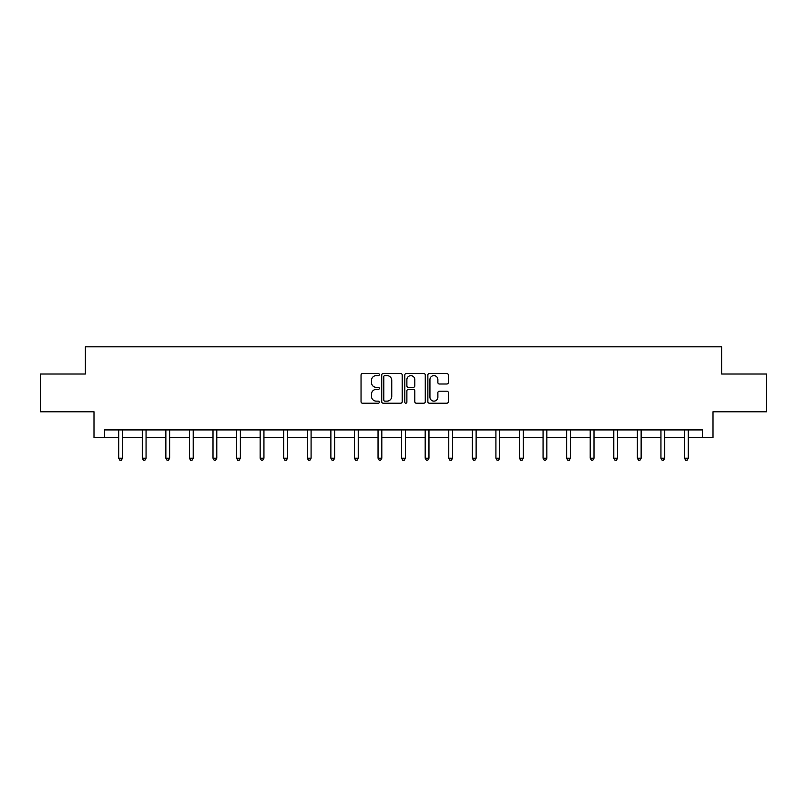 <?xml version="1.0" encoding="UTF-8"?>
<svg xmlns="http://www.w3.org/2000/svg" width="807" height="807" viewBox="0 0 807 807"><rect width="100%" height="100%" fill="white"/><g stroke="black" fill="none" stroke-linecap="round" stroke-linejoin="round"><path stroke-width="1.21" d="M379.32 374.579A1.039 1.039 0 0 0 378.281 373.54L362.525 373.54A1.483 1.483 0 0 0 361.042 375.023L361.042 401.725A1.483 1.483 0 0 0 362.525 403.207L378.281 403.207A1.039 1.039 0 0 0 379.32 402.168A1.039 1.039 0 0 0 378.281 401.129L376.244 401.129A4.751 4.751 0 0 1 371.492 396.378L371.492 394.159A4.751 4.751 0 0 1 376.244 389.408L378.281 389.408A1.039 1.039 0 0 0 379.32 388.369A1.039 1.039 0 0 0 378.281 387.33L376.244 387.33A4.751 4.751 0 0 1 371.492 382.589L371.492 380.359A4.751 4.751 0 0 1 376.244 375.618L378.281 375.618A1.039 1.039 0 0 0 379.32 374.579M446.856 384.001A1.483 1.483 0 0 0 448.339 382.518L448.339 375.023A1.483 1.483 0 0 0 446.856 373.54L429.344 373.54A1.483 1.483 0 0 0 427.861 375.023L427.861 401.725A1.483 1.483 0 0 0 429.344 403.207L446.856 403.207A1.483 1.483 0 0 0 448.339 401.725L448.339 392.676A1.483 1.483 0 0 0 446.856 391.193L439.361 391.193A1.483 1.483 0 0 0 437.878 392.676L437.878 397.165A3.964 3.964 0 0 1 433.914 401.129A3.964 3.964 0 0 1 429.939 397.165L429.939 379.583A3.964 3.964 0 0 1 433.914 375.618A3.964 3.964 0 0 1 437.878 379.583L437.878 382.518A1.483 1.483 0 0 0 439.361 384.001L446.856 384.001M104.577 437.485L104.577 429.929L702.423 429.929L702.423 437.485L713.005 437.485L713.005 411.792L766.65 411.792L766.65 374.014L721.619 374.014L721.619 346.818L85.381 346.818L85.381 374.014L40.35 374.014L40.35 411.792L93.995 411.792L93.995 437.485L118.71 437.485M402.199 375.023A1.483 1.483 0 0 0 400.716 373.54L383.214 373.54A1.483 1.483 0 0 0 381.731 375.023L381.731 401.725A1.483 1.483 0 0 0 383.214 403.207L400.716 403.207A1.483 1.483 0 0 0 402.199 401.725L402.199 375.023M406.284 373.54L423.786 373.54A1.483 1.483 0 0 1 425.269 375.023L425.269 401.725A1.483 1.483 0 0 1 423.786 403.207L416.291 403.207A1.483 1.483 0 0 1 414.808 401.725L414.808 390.891A1.483 1.483 0 0 0 413.325 389.408L408.362 389.408A1.483 1.483 0 0 0 406.879 390.891L406.879 402.168A1.039 1.039 0 0 1 405.84 403.207A1.039 1.039 0 0 1 404.801 402.168L404.801 375.023A1.483 1.483 0 0 1 406.284 373.54M122.482 437.485L142.284 437.485M146.057 437.485L165.859 437.485M169.631 437.485L189.433 437.485M193.216 437.485L213.008 437.485M216.79 437.485L236.582 437.485M240.365 437.485L260.157 437.485M263.939 437.485L283.731 437.485M287.514 437.485L307.306 437.485M311.088 437.485L330.88 437.485M334.663 437.485L354.465 437.485M358.237 437.485L378.039 437.485M381.812 437.485L401.614 437.485M405.386 437.485L425.188 437.485M428.961 437.485L448.763 437.485M452.535 437.485L472.337 437.485M476.12 437.485L495.912 437.485M499.694 437.485L519.486 437.485M523.269 437.485L543.061 437.485M546.843 437.485L566.635 437.485M570.418 437.485L590.21 437.485M593.992 437.485L613.784 437.485M617.567 437.485L637.369 437.485M641.141 437.485L660.943 437.485M664.716 437.485L684.518 437.485M688.29 437.485L702.423 437.485M384.848 375.618A1.039 1.039 0 0 0 383.809 376.657L383.809 400.09A1.039 1.039 0 0 0 384.848 401.129L386.997 401.129A4.751 4.751 0 0 0 391.748 396.378L391.748 380.359A4.751 4.751 0 0 0 386.997 375.618L384.848 375.618M414.808 379.653A3.964 3.964 0 0 0 410.844 375.689A3.964 3.964 0 0 0 406.879 379.653L406.879 385.847A1.483 1.483 0 0 0 408.362 387.33L413.325 387.33A1.483 1.483 0 0 0 414.808 385.847L414.808 379.653M122.684 429.929L122.593 430.151A1.513 1.513 0 0 0 122.482 430.716L122.482 458.225L118.71 458.225L118.71 430.716A1.513 1.513 0 0 0 118.599 430.151L118.508 429.929M122.482 458.225L121.353 460.182L119.84 460.182L118.71 458.225M146.259 429.929L146.168 430.151A1.513 1.513 0 0 0 146.057 430.716L146.057 458.225L142.284 458.225L142.284 430.716A1.513 1.513 0 0 0 142.173 430.151L142.082 429.929M146.057 458.225L144.927 460.182L143.414 460.182L142.284 458.225M169.833 429.929L169.742 430.151A1.513 1.513 0 0 0 169.631 430.716L169.631 458.225L165.859 458.225L165.859 430.716A1.513 1.513 0 0 0 165.748 430.151L165.657 429.929M169.631 458.225L168.502 460.182L166.988 460.182L165.859 458.225M193.408 429.929L193.317 430.151A1.513 1.513 0 0 0 193.216 430.716L193.216 458.225L189.433 458.225L189.433 430.716A1.513 1.513 0 0 0 189.322 430.151L189.231 429.929M193.216 458.225L192.076 460.182L190.563 460.182L189.433 458.225M216.982 429.929L216.891 430.151A1.513 1.513 0 0 0 216.79 430.716L216.79 458.225L213.008 458.225L213.008 430.716A1.513 1.513 0 0 0 212.897 430.151L212.806 429.929M216.79 458.225L215.651 460.182L214.137 460.182L213.008 458.225M240.557 429.929L240.476 430.151A1.513 1.513 0 0 0 240.365 430.716L240.365 458.225L236.582 458.225L236.582 430.716A1.513 1.513 0 0 0 236.471 430.151L236.39 429.929M240.365 458.225L239.225 460.182L237.722 460.182L236.582 458.225M264.131 429.929L264.05 430.151A1.513 1.513 0 0 0 263.939 430.716L263.939 458.225L260.157 458.225L260.157 430.716A1.513 1.513 0 0 0 260.046 430.151L259.965 429.929M263.939 458.225L262.8 460.182L261.297 460.182L260.157 458.225M287.716 429.929L287.625 430.151A1.513 1.513 0 0 0 287.514 430.716L287.514 458.225L283.731 458.225L283.731 430.716A1.513 1.513 0 0 0 283.63 430.151L283.539 429.929M287.514 458.225L286.384 460.182L284.871 460.182L283.731 458.225M311.29 429.929L311.199 430.151A1.513 1.513 0 0 0 311.088 430.716L311.088 458.225L307.306 458.225L307.306 430.716A1.513 1.513 0 0 0 307.205 430.151L307.114 429.929M311.088 458.225L309.959 460.182L308.445 460.182L307.306 458.225M334.865 429.929L334.774 430.151A1.513 1.513 0 0 0 334.663 430.716L334.663 458.225L330.88 458.225L330.88 430.716A1.513 1.513 0 0 0 330.779 430.151L330.688 429.929M334.663 458.225L333.533 460.182L332.02 460.182L330.88 458.225M358.439 429.929L358.348 430.151A1.513 1.513 0 0 0 358.237 430.716L358.237 458.225L354.465 458.225L354.465 430.716A1.513 1.513 0 0 0 354.354 430.151L354.263 429.929M358.237 458.225L357.108 460.182L355.594 460.182L354.465 458.225M382.014 429.929L381.923 430.151A1.513 1.513 0 0 0 381.812 430.716L381.812 458.225L378.039 458.225L378.039 430.716A1.513 1.513 0 0 0 377.928 430.151L377.837 429.929M381.812 458.225L380.682 460.182L379.169 460.182L378.039 458.225M405.588 429.929L405.497 430.151A1.513 1.513 0 0 0 405.386 430.716L405.386 458.225L401.614 458.225L401.614 430.716A1.513 1.513 0 0 0 401.503 430.151L401.412 429.929M405.386 458.225L404.257 460.182L402.743 460.182L401.614 458.225M429.163 429.929L429.072 430.151A1.513 1.513 0 0 0 428.961 430.716L428.961 458.225L425.188 458.225L425.188 430.716A1.513 1.513 0 0 0 425.077 430.151L424.986 429.929M428.961 458.225L427.831 460.182L426.318 460.182L425.188 458.225M452.737 429.929L452.646 430.151A1.513 1.513 0 0 0 452.535 430.716L452.535 458.225L448.763 458.225L448.763 430.716A1.513 1.513 0 0 0 448.652 430.151L448.561 429.929M452.535 458.225L451.406 460.182L449.892 460.182L448.763 458.225M476.312 429.929L476.221 430.151A1.513 1.513 0 0 0 476.12 430.716L476.12 458.225L472.337 458.225L472.337 430.716A1.513 1.513 0 0 0 472.226 430.151L472.135 429.929M476.12 458.225L474.98 460.182L473.467 460.182L472.337 458.225M499.886 429.929L499.795 430.151A1.513 1.513 0 0 0 499.694 430.716L499.694 458.225L495.912 458.225L495.912 430.716A1.513 1.513 0 0 0 495.801 430.151L495.71 429.929M499.694 458.225L498.555 460.182L497.041 460.182L495.912 458.225M523.461 429.929L523.37 430.151A1.513 1.513 0 0 0 523.269 430.716L523.269 458.225L519.486 458.225L519.486 430.716A1.513 1.513 0 0 0 519.375 430.151L519.284 429.929M523.269 458.225L522.129 460.182L520.616 460.182L519.486 458.225M547.035 429.929L546.954 430.151A1.513 1.513 0 0 0 546.843 430.716L546.843 458.225L543.061 458.225L543.061 430.716A1.513 1.513 0 0 0 542.95 430.151L542.869 429.929M546.843 458.225L545.703 460.182L544.2 460.182L543.061 458.225M570.61 429.929L570.529 430.151A1.513 1.513 0 0 0 570.418 430.716L570.418 458.225L566.635 458.225L566.635 430.716A1.513 1.513 0 0 0 566.524 430.151L566.443 429.929M570.418 458.225L569.278 460.182L567.775 460.182L566.635 458.225M594.194 429.929L594.103 430.151A1.513 1.513 0 0 0 593.992 430.716L593.992 458.225L590.21 458.225L590.21 430.716A1.513 1.513 0 0 0 590.109 430.151L590.018 429.929M593.992 458.225L592.863 460.182L591.349 460.182L590.21 458.225M617.769 429.929L617.678 430.151A1.513 1.513 0 0 0 617.567 430.716L617.567 458.225L613.784 458.225L613.784 430.716A1.513 1.513 0 0 0 613.683 430.151L613.592 429.929M617.567 458.225L616.437 460.182L614.924 460.182L613.784 458.225M641.343 429.929L641.252 430.151A1.513 1.513 0 0 0 641.141 430.716L641.141 458.225L637.369 458.225L637.369 430.716A1.513 1.513 0 0 0 637.258 430.151L637.167 429.929M641.141 458.225L640.012 460.182L638.498 460.182L637.369 458.225M664.918 429.929L664.827 430.151A1.513 1.513 0 0 0 664.716 430.716L664.716 458.225L660.943 458.225L660.943 430.716A1.513 1.513 0 0 0 660.832 430.151L660.741 429.929M664.716 458.225L663.586 460.182L662.073 460.182L660.943 458.225M688.492 429.929L688.401 430.151A1.513 1.513 0 0 0 688.29 430.716L688.29 458.225L684.518 458.225L684.518 430.716A1.513 1.513 0 0 0 684.407 430.151L684.316 429.929M688.29 458.225L687.161 460.182L685.647 460.182L684.518 458.225"/></g></svg>
